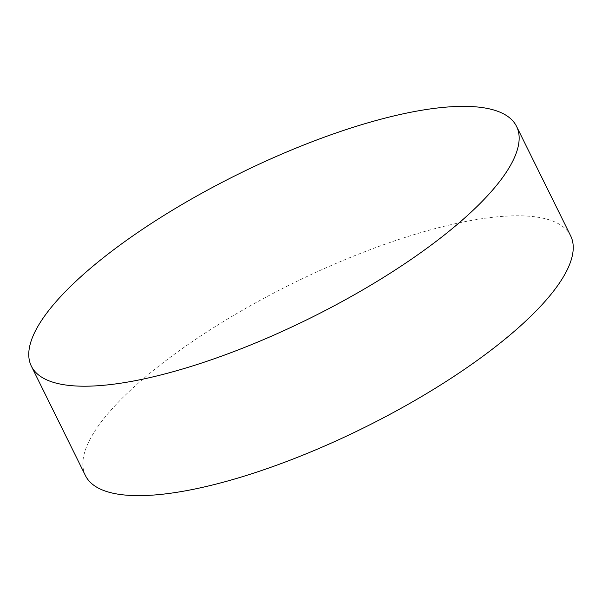 <?xml version="1.0" encoding="UTF-8"?>
<svg xmlns="http://www.w3.org/2000/svg" width="602" height="602" viewBox="0 0 602 602"><rect width="100%" height="100%" fill="white"/><g stroke="black" fill="none" stroke-linecap="round" stroke-linejoin="round"><path stroke-width="0.45" stroke-dasharray="3.01 2.26" d="M570.636 235.818A270.607 80.472 -26.3 0 0 397.839 239.799A270.607 80.472 -26.3 0 0 85.446 475.61"/><path stroke-width="0.9" d="M204.161 362.201A270.607 80.472 153.7 0 1 31.364 366.182A270.607 80.472 153.7 0 1 343.757 130.371A270.607 80.472 153.7 0 1 516.554 126.39A270.607 80.472 153.7 0 1 204.161 362.201M31.364 366.182L85.446 475.61A270.607 80.472 -26.3 0 0 258.243 471.629A270.607 80.472 -26.3 0 0 570.636 235.818L516.554 126.39"/></g></svg>
